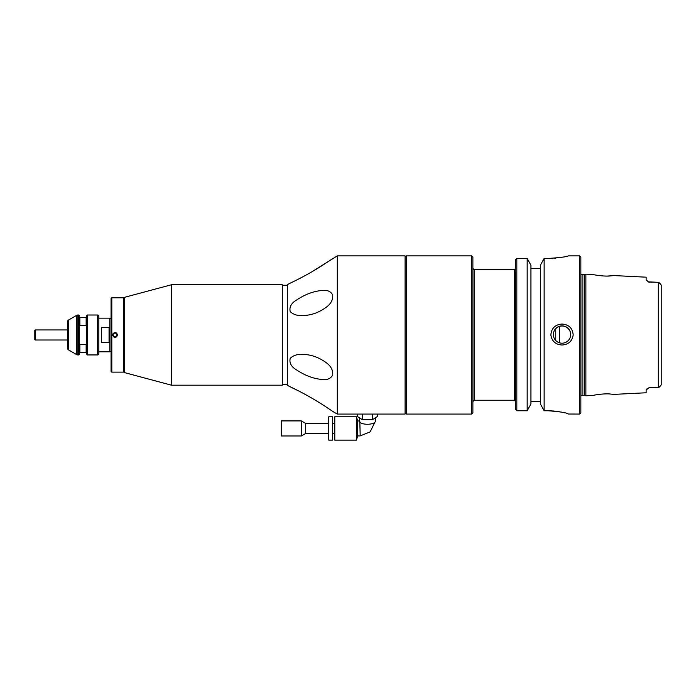 <?xml version="1.0" encoding="UTF-8"?>
<svg xmlns="http://www.w3.org/2000/svg" width="696" height="696" viewBox="0 0 696 696"><rect width="100%" height="100%" fill="white"/><g stroke="black" fill="none" stroke-linecap="round" stroke-linejoin="round"><path stroke-width="1.04" d="M111.064 318.403L109.803 318.403M111.064 351.541L109.803 351.541M101.52 342.458L101.52 327.485L109.054 327.485L109.054 342.458L101.52 342.458M98.832 351.793L109.803 351.793L109.803 318.15L98.832 318.15M302.081 315.514C297.296 315.81 293.347 314.514 290.215 311.625C289.127 306.953 291.354 303.012 296.905 299.811C305.822 293.947 314.688 290.806 323.518 290.406C327.807 290.084 330.87 291.607 332.697 294.982C333.097 299.55 331.105 303.517 326.702 306.901C318.925 312.713 310.72 315.584 302.081 315.514M323.518 379.538C314.705 379.146 305.831 376.005 296.905 370.133C291.354 366.931 289.127 362.999 290.215 358.318C293.338 355.43 297.288 354.134 302.081 354.429C310.66 354.351 318.864 357.213 326.694 363.025C331.079 366.4 333.088 370.368 332.705 374.926C330.896 378.328 327.833 379.859 323.518 379.538M299.002 278.835L301.107 277.739M311.991 271.718L337.29 255.876L405.089 255.876L405.089 414.068L337.29 414.068L337.29 255.876M299.002 391.117L289.458 386.445C292.198 387.655 304.222 393.579 311.982 398.225C319.916 402.714 331.366 410.414 332.94 411.553L324.684 406.029M321.63 404.08L315.07 400.043M311.991 398.234L308.789 396.389M306.545 395.137L301.107 392.205M332.94 258.39C331.374 259.53 319.89 267.247 312.008 271.71C304.204 276.382 292.207 282.289 289.458 283.498L287.326 284.725L287.326 385.219L289.458 386.445M332.94 411.553L337.29 414.068M287.326 285.256L282.306 285.256M287.326 384.688L282.306 384.688M124.619 297.305L124.619 372.638L171.477 385.192L171.477 284.751L124.619 297.305M171.477 385.192L282.306 385.192L282.306 284.751L171.477 284.751M112.474 334.976C114.214 331.592 115.945 331.592 117.685 334.976C115.945 338.352 114.205 338.352 112.474 334.976L115.075 332.584L117.459 334.976L115.075 337.36L112.691 334.976A2.384 2.384 0 0 1 113.396 333.288M123.618 372.134L111.812 372.134L111.812 297.81L123.618 297.81L123.618 372.134M111.812 372.134L111.064 371.377L111.064 298.567L111.812 297.81M117.337 335.733L117.337 334.21M359.51 417.861L359.51 421.298A7.908 2.967 -0 0 0 367.427 424.264A7.908 2.967 -0 0 0 375.335 421.298L375.335 417.861M360.18 435.357L359.832 421.515M359.51 420.976L357.631 420.976L356.509 416.774L334.785 416.774L334.785 440.124L356.509 440.124L356.509 416.774M360.18 435.913L357.631 435.913L357.631 420.976M377.571 414.068L377.571 416.408L372.499 419.697L362.346 419.697L357.274 416.408L357.274 414.068M362.346 414.068L362.346 419.697M372.499 414.068L372.499 419.697M332.523 440.124L332.523 416.774L328.756 416.774L328.756 440.124L332.523 440.124M301.342 420.915L281.254 420.915L281.254 435.974L301.342 435.974L301.342 420.915L305.692 423.42L305.692 433.469L301.342 435.974M35.305 339.996A0.505 0.505 0 0 1 34.8 339.491L34.8 330.452A0.505 0.505 0 0 1 35.305 329.947L35.305 339.996L67.442 339.996M124.619 329.947L123.618 329.947M67.442 329.947L35.305 329.947M124.619 339.996L123.618 339.996M68.695 319.934L68.695 350.01A2.514 2.514 0 0 1 67.442 347.835L67.442 322.109A2.514 2.514 0 0 1 68.695 319.934L76.647 315.349L76.647 354.595A2.514 2.514 0 0 0 77.9 354.934L78.613 354.934L78.613 315.01L77.9 315.01A2.514 2.514 0 0 0 76.647 315.349M97.571 315.01A1.253 1.253 0 0 1 98.832 316.262L98.832 353.681A1.253 1.253 0 0 1 97.571 354.934L87.4 354.934L87.4 315.01L97.571 315.01L97.571 354.934M68.695 350.01L76.647 354.595M87.4 315.01L86.774 315.636L86.774 317.393L79.24 317.393L79.24 315.636L78.613 315.01M79.24 343.024L79.24 326.92L79.875 325.51L86.147 325.51L86.147 317.393L86.774 317.393L86.774 343.024L86.147 344.433L79.875 344.433L79.24 343.024L79.24 354.308L78.613 354.934M79.875 325.51L79.875 317.393L79.24 317.393L79.24 326.92M86.774 343.024L86.774 354.308L87.4 354.934M86.147 344.433L86.147 352.55L79.24 352.55L79.875 352.55L79.875 344.433M86.147 325.51L86.774 326.92M555.739 328.695L555.739 340.509L555.739 328.695M584.188 395.337L584.188 274.607L584.188 395.337L585.875 395.789L593.183 395.424C592.661 395.293 604.615 393.197 610.688 394.066L613.82 394.388L646.132 392.77L646.132 390.03L648.742 387.863L658.686 387.637L651.7 387.681M648.202 281.871L658.338 282.306L648.733 282.089L646.132 279.914L646.132 277.182L613.82 275.564L610.67 275.886C604.606 276.747 592.653 274.65 593.183 274.529L585.875 274.154L585.875 395.789M594.941 274.903L595.393 274.99M584.188 274.607L585.875 274.154M562.02 325.876A8.665 8.665 -0 0 0 553.355 334.541A8.665 8.665 -0 0 0 562.02 343.198A8.665 8.665 -0 0 0 570.685 334.541A8.665 8.665 -0 0 0 562.02 325.876M570.685 334.602A8.665 8.665 -0 0 0 562.02 326.006A8.665 8.665 -0 0 0 553.355 334.602M579.594 255.876L579.594 414.068L580.847 412.815L580.847 257.137L579.594 255.876L568.293 255.876C567.127 256.728 560.428 257.598 548.213 258.468L544.133 258.468L540.366 265.246L540.366 403.924L544.133 410.77L544.133 258.468M562.02 345.007C555.617 344.59 551.893 341.24 550.858 334.976C551.45 328.225 555.173 324.58 562.02 324.049C568.858 324.571 572.582 328.216 573.182 334.976C572.155 341.231 568.432 344.572 562.02 345.007M544.133 410.77L548.213 410.77C560.419 411.693 567.11 412.78 568.293 414.024L579.594 414.068M565.135 412.937L562.42 412.284M559.384 411.701L555.956 411.214M554.077 411.023L548.213 410.77M471.627 255.876L471.627 414.068L472.88 412.815L472.88 257.137L471.627 255.876L406.342 255.876L406.342 414.068L405.089 412.815M405.089 257.137L406.342 255.876M516.823 258.468L515.571 259.773L515.571 409.457L516.823 410.77L516.823 258.468L527.177 258.468L530.944 265.246L530.944 403.924L527.177 410.77L516.823 410.77M540.366 401.514L530.944 401.514M540.366 268.43L530.944 268.43M554.103 258.242L555.93 258.085M559.401 257.659L562.412 257.163M565.317 256.58L566.701 256.267M527.177 258.468L527.177 410.77M647.089 388.733L646.184 389.76M602.014 275.877L603.388 275.964M604.928 276.025L605.998 276.042M607.695 276.034L612.758 275.686M658.338 282.306L658.338 387.646M658.686 387.637L661.2 384.818L661.2 285.125L658.686 282.315L661.2 285.125L661.2 289.501M659.234 387.133L660.904 385.462L659.234 387.133M77.9 315.01L77.9 354.934M559.506 326.372L559.506 342.832M583.796 274.659L582.091 274.659L582.091 395.285L580.847 395.937M515.571 401.514L514.309 400.252L514.309 269.691L474.141 269.691L474.141 400.252L472.88 401.514M648.742 387.863L652.1 387.681M357.631 435.913L356.509 440.124M374.831 422.341L370.176 431.868L360.197 435.887M305.692 433.469L328.756 433.469M332.523 433.469L334.785 433.469M305.692 423.42L328.756 423.42M332.523 423.42L334.785 423.42M583.796 395.285L582.091 395.285M514.309 400.252L474.141 400.252M471.627 414.068L406.342 414.068M474.141 269.691L472.88 268.43M514.309 269.691L515.571 268.43M582.091 274.659L580.847 274.015M648.742 282.089L652.1 282.272M648.733 282.089L649.899 282.272M648.733 387.863L649.899 387.681M660.904 284.49L659.225 282.811"/></g></svg>
